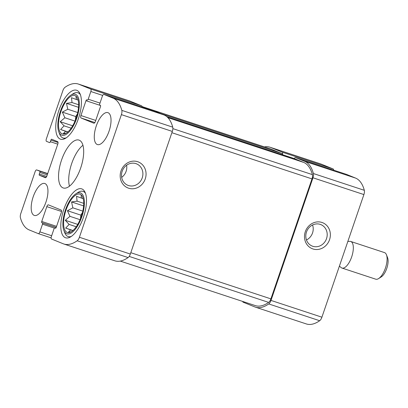 <?xml version="1.0" encoding="UTF-8"?>
<svg xmlns="http://www.w3.org/2000/svg" width="408" height="408" viewBox="0 0 408 408"><rect width="100%" height="100%" fill="white"/><g stroke="black" fill="none" stroke-linecap="round" stroke-linejoin="round"><path stroke-width="0.61" d="M65.979 210.207A20.155 8.262 -71.8 0 0 69.59 232.484A20.155 8.262 -71.8 0 0 81.493 215.914A20.155 8.262 -71.8 0 0 81.778 195.509A20.155 8.262 -71.8 0 0 65.979 210.207M71.222 231.78L68.508 232.045L70.645 229.882L65.662 228.087L69.141 224.42L65.26 220.274L69.952 216.352L67.412 210.701L72.864 207.84L71.538 201.929L77.102 201.164L76.536 196.314L81.523 198.115L81.07 195.361M60.909 111.614A20.155 8.262 -71.8 0 0 64.515 133.895A20.155 8.262 -71.8 0 0 76.424 117.32A20.155 8.262 -71.8 0 0 76.704 96.92A20.155 8.262 -71.8 0 0 60.909 111.614M66.152 133.192L63.439 133.457L65.576 131.294L60.588 129.499L64.066 125.832L60.185 121.686L64.877 117.759L62.337 112.108L67.794 109.247L66.468 103.341L72.032 102.571L71.466 97.726L76.454 99.521L75.995 96.767M80.922 115.535A2.239 0.918 108.2 0 0 81.044 117.999L93.825 123.201A2.239 0.918 108.2 0 0 93.85 123.211A2.239 0.918 108.2 0 0 95.406 121.431L100.48 106.605A1.122 0.459 108.2 0 0 100.414 105.371L99.776 105.111A1.122 0.459 108.2 0 1 99.715 103.877L102.342 96.201A2.239 0.918 108.2 0 1 103.897 94.421A2.239 0.918 108.2 0 1 103.918 94.427L113.077 98.155A59.349 24.327 108.2 0 1 121.824 110.374A4.758 1.953 108.2 0 1 121.39 114.633L79.402 237.262A4.758 1.953 108.2 0 1 77.173 240.786A59.349 24.327 108.2 0 1 63.862 244.01A59.349 24.327 108.2 0 1 63.22 243.775L51.505 239.006A2.239 0.918 108.2 0 1 51.383 236.543L54.009 228.863A1.122 0.459 108.2 0 1 54.784 227.975A1.122 0.459 108.2 0 1 54.8 227.98L55.437 228.24A1.122 0.459 108.2 0 0 56.227 227.353L61.302 212.527A2.239 0.918 108.2 0 0 61.175 210.064L48.394 204.862A2.239 0.918 108.2 0 0 48.373 204.852A2.239 0.918 108.2 0 0 46.818 206.632L41.743 221.457A1.122 0.459 108.2 0 0 41.805 222.691L42.442 222.952A1.122 0.459 108.2 0 1 42.508 224.186L39.877 231.861A2.239 0.918 108.2 0 1 38.327 233.641A2.239 0.918 108.2 0 1 38.301 233.636L29.141 229.908A59.349 24.327 108.2 0 1 20.4 217.688A4.758 1.953 108.2 0 1 20.834 213.43L35.119 171.707A2.239 0.918 108.2 0 1 36.669 169.927A2.239 0.918 108.2 0 1 36.695 169.937L39.78 171.192A1.122 0.459 108.2 0 1 39.846 172.426L39.301 174.012A1.122 0.459 108.2 0 0 39.367 175.246L45.329 177.674A2.239 0.918 108.2 0 0 45.354 177.679A2.239 0.918 108.2 0 0 46.905 175.899L57.783 144.131A2.239 0.918 108.2 0 0 57.655 141.663L51.694 139.24A1.122 0.459 108.2 0 0 50.903 140.123L50.363 141.714A1.122 0.459 108.2 0 1 49.582 142.601L46.481 141.341A2.239 0.918 108.2 0 1 46.359 138.878L62.817 90.8A4.758 1.953 108.2 0 1 65.05 87.276A59.349 24.327 108.2 0 1 78.362 84.053A59.349 24.327 108.2 0 1 78.999 84.288L90.714 89.056A2.239 0.918 108.2 0 1 90.841 91.519L88.215 99.2A1.122 0.459 108.2 0 1 87.434 100.088A1.122 0.459 108.2 0 1 87.424 100.082L86.787 99.822A1.122 0.459 108.2 0 0 86.771 99.817A1.122 0.459 108.2 0 0 85.996 100.71L80.922 115.535L95.747 120.426M78.362 84.053L129.285 100.842A59.349 24.327 108.2 0 1 129.928 101.077L141.642 105.84A2.239 0.918 108.2 0 1 142.03 106.993M154.795 111.2A2.239 0.918 108.2 0 1 154.821 111.206A2.239 0.918 108.2 0 1 154.846 111.216L164.006 114.944A59.349 24.327 108.2 0 1 172.747 127.163A4.758 1.953 108.2 0 1 172.314 131.422L130.331 254.051A4.758 1.953 108.2 0 1 128.097 257.576A59.349 24.327 108.2 0 1 114.786 260.794L63.862 244.01M120.998 170.952A13.999 12.76 112.1 0 0 135.262 188.414A13.999 12.76 112.1 0 0 143.111 165.485A13.999 12.76 112.1 0 0 120.998 170.952M264.435 146.906A59.349 24.327 108.2 0 1 269.938 147.206A59.349 24.327 108.2 0 1 270.575 147.441L321.504 164.225L333.219 168.994A2.239 0.918 108.2 0 1 333.606 170.141M269.938 147.206L320.866 163.99A59.349 24.327 108.2 0 1 321.504 164.225M282.397 154.734L282.418 154.673A2.239 0.918 108.2 0 0 282.29 152.204L270.575 147.441M294.229 158.63A2.239 0.918 108.2 0 1 295.474 157.57A2.239 0.918 108.2 0 1 295.499 157.58L346.423 174.364L355.582 178.092A59.349 24.327 108.2 0 1 364.324 190.312A4.758 1.953 108.2 0 1 363.895 194.57L321.907 317.2A4.758 1.953 108.2 0 1 319.673 320.724A59.349 24.327 108.2 0 1 306.362 323.947L255.439 307.158A59.349 24.327 108.2 0 1 254.801 306.923L243.086 302.16A2.239 0.918 108.2 0 1 242.709 301.451M255.439 307.158A59.349 24.327 108.2 0 0 268.75 303.94A4.758 1.953 108.2 0 0 270.983 300.416L312.967 177.786A4.758 1.953 108.2 0 0 313.4 173.528A59.349 24.327 108.2 0 0 304.654 161.308L295.499 157.58M305.301 231.708A13.999 12.76 112.1 0 0 319.561 249.166A13.999 12.76 112.1 0 0 327.415 226.236A13.999 12.76 112.1 0 0 305.301 231.708M45.956 202.062A16.794 6.885 108.2 0 1 34.308 215.414A16.794 6.885 108.2 0 1 33.175 196.86A16.794 6.885 108.2 0 1 44.824 183.508A16.794 6.885 108.2 0 1 45.956 202.062M109.043 131.203A16.794 6.885 108.2 0 1 97.395 144.554A16.794 6.885 108.2 0 1 96.263 126.001A16.794 6.885 108.2 0 1 107.911 112.649A16.794 6.885 108.2 0 1 109.043 131.203M58.778 110.752A25.755 10.557 -71.8 0 0 60.512 139.194A25.755 10.557 -71.8 0 0 78.601 118.039A25.755 10.557 -71.8 0 0 76.638 90.275A25.755 10.557 -71.8 0 0 58.778 110.752M63.847 209.34A25.755 10.557 -71.8 0 0 65.586 237.787A25.755 10.557 -71.8 0 0 83.671 216.633A25.755 10.557 -71.8 0 0 81.707 188.868A25.755 10.557 -71.8 0 0 63.847 209.34M61.526 160.13A25.194 10.328 -71.8 0 0 63.225 187.96A25.194 10.328 -71.8 0 0 80.922 167.265A25.194 10.328 -71.8 0 0 78.999 140.102A25.194 10.328 -71.8 0 0 61.526 160.13M142.015 106.549L270.02 148.747A59.349 24.327 108.2 0 1 270.657 148.981L281.836 153.53A2.239 0.918 108.2 0 1 282.229 154.678M294.994 158.885A2.239 0.918 108.2 0 1 295.02 158.896A2.239 0.918 108.2 0 1 295.045 158.901L303.669 162.415A59.349 24.327 108.2 0 1 312.416 174.634A4.758 1.953 108.2 0 1 311.982 178.893L270.902 298.875A4.758 1.953 108.2 0 1 268.668 302.399A59.349 24.327 108.2 0 1 255.357 305.618L120.294 261.094M306.464 239.97A11.572 10.552 112.1 0 0 312.559 224.992M306.479 232.024A11.572 10.552 112.1 0 0 312.14 246.044A11.572 10.552 112.1 0 0 326.278 239.302A11.572 10.552 112.1 0 0 320.866 224.609A11.572 10.552 112.1 0 0 306.479 232.024M121.676 177.363A11.572 10.552 112.1 0 0 126.613 165.23M122.176 171.268A11.572 10.552 112.1 0 0 127.842 185.293A11.572 10.552 112.1 0 0 141.974 178.551A11.572 10.552 112.1 0 0 136.563 163.858A11.572 10.552 112.1 0 0 122.176 171.268M82.946 145.258A25.194 10.328 -71.8 0 0 71.711 163.491A25.194 10.328 -71.8 0 0 69.462 186.16M65.448 209.987A21.558 8.838 -71.8 0 0 63.847 230.372A21.558 8.838 -71.8 0 0 82.039 216.092A21.558 8.838 -71.8 0 0 75.903 193.795A21.558 8.838 -71.8 0 0 65.448 209.987M63.847 230.372L64.77 232.779A23.797 9.756 -71.8 0 0 68.136 236.564A23.797 9.756 -71.8 0 0 71.313 236.421M85.507 193.372A23.797 9.756 -71.8 0 0 83.038 191.367A23.797 9.756 -71.8 0 0 78.076 192.408L75.903 193.795M60.374 111.399A21.558 8.838 -71.8 0 0 58.778 131.779A21.558 8.838 -71.8 0 0 76.969 117.504A21.558 8.838 -71.8 0 0 70.834 95.207A21.558 8.838 -71.8 0 0 60.374 111.399M58.778 131.779L59.696 134.191A23.797 9.756 -71.8 0 0 63.067 137.975A23.797 9.756 -71.8 0 0 66.244 137.828M80.432 94.784A23.797 9.756 -71.8 0 0 77.964 92.779A23.797 9.756 -71.8 0 0 73.007 93.814L70.834 95.207M75.001 121.099L64.877 117.759M75.378 120.181L75.745 116.53L62.337 112.108M75.745 116.53L77.413 113.909M77.734 112.526L67.794 109.247M78.535 107.319L66.468 103.341M78.642 104.754L72.032 102.571M78.137 100.077L76.454 99.521M67.774 132.019L65.576 131.294M67.901 131.906L60.588 129.499M71.155 128.168L64.066 125.832M72.665 125.797L60.185 121.686M80.075 219.688L69.952 216.352M80.453 218.775L80.82 215.123L67.412 210.701M80.82 215.123L82.482 212.497M82.809 211.114L72.864 207.84M83.604 205.907L71.538 201.929M83.717 203.342L77.102 201.164M83.207 198.665L81.523 198.115M72.843 230.607L70.645 229.882M72.971 230.5L65.662 228.087M76.225 226.756L69.141 224.42M77.734 224.39L65.26 220.274M339.4 266.113L341.129 267.577A13.999 5.737 -71.8 0 0 341.965 268.051L375.722 279.179A13.999 5.737 -71.8 0 0 378.639 278.567L381.307 276.864A11.251 4.61 -71.8 0 0 386.764 268.413A11.251 4.61 -71.8 0 0 387.6 257.774L386.468 254.816A13.999 5.737 -71.8 0 0 384.489 252.593L350.727 241.465A13.999 5.737 -71.8 0 0 349.778 241.347L347.835 241.48M378.639 278.567A13.999 5.737 -71.8 0 0 385.433 268.051A13.999 5.737 -71.8 0 0 386.468 254.816M341.965 268.051A13.999 5.737 -71.8 0 0 351.671 256.923A13.999 5.737 -71.8 0 0 350.727 241.465M78.999 84.288L129.928 101.077M90.714 89.056L141.642 105.84M90.841 91.519L102.683 95.421M103.918 94.427L154.846 111.216M113.077 98.155L164.006 114.944M121.824 110.374L172.747 127.163M121.39 114.633L172.314 131.422M79.402 237.262L130.331 254.051M77.173 240.786L128.097 257.576M38.352 233.651L51.117 237.859L38.327 233.641M39.877 231.861L51.653 235.742M36.695 169.937L47.705 173.563L36.669 169.927M282.29 152.204L333.219 168.994M282.418 154.673L294.26 158.574M88.215 99.2L99.986 103.081M85.996 100.71L100.547 105.504M81.044 117.999L94.855 122.553M304.654 161.308L355.582 178.092M313.4 173.528L364.324 190.312M312.967 177.786L363.895 194.57M270.983 300.416L321.907 317.2M268.75 303.94L319.673 320.724M46.818 206.632L61.542 211.487M41.743 221.457L56.569 226.348M41.805 222.691L56.197 227.434M42.442 222.952L56.177 227.48M42.508 224.186L54.437 228.118M39.78 171.192L47.634 173.777M39.846 172.426L47.262 174.869M39.301 174.012L46.685 176.445M39.367 175.246L46.007 177.434M50.903 140.123L58.043 142.479M50.363 141.714L57.773 144.157M142.02 106.575L270.657 148.981M160.701 113.597L281.836 153.53M129.178 256.418L268.668 302.399M130.795 252.69L270.902 298.875M171.875 132.707L311.982 178.893M172.875 128.637L312.416 174.634M167.892 117.657L303.669 162.415M295.02 158.896L166.79 116.627L295.045 158.901M103.897 94.421L154.821 111.206M295.474 157.57L346.397 174.359M84.93 191.995L83.038 191.367M70.033 237.191L68.136 236.564M79.861 93.401L77.964 92.779M64.964 138.598L63.067 137.975"/></g></svg>
